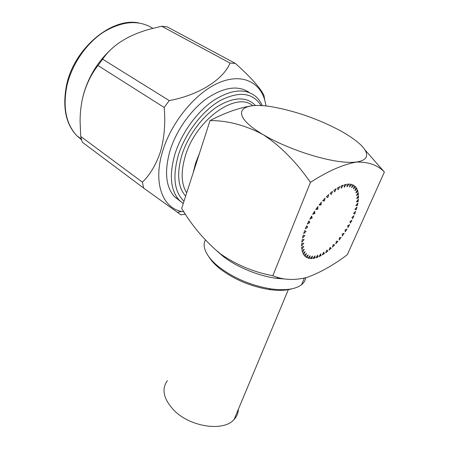 <?xml version="1.0" encoding="UTF-8"?>
<svg xmlns="http://www.w3.org/2000/svg" width="449" height="449" viewBox="0 0 449 449"><rect width="100%" height="100%" fill="white"/><g stroke="black" fill="none" stroke-linecap="round" stroke-linejoin="round"><path stroke-width="0.67" d="M291.934 288.802C285.901 290.587 278.273 290.829 269.046 289.521C250.839 286.451 234.737 279.727 220.745 269.349C216.541 266.083 213.185 262.8 210.665 259.5L208.521 256.334M205.3 240.007C202.92 244.75 204.233 250.52 209.251 257.316C211.883 260.768 215.413 264.208 219.825 267.638C234.546 278.537 251.485 285.609 270.646 288.847C285.104 290.772 295.414 289.386 301.576 284.677C303.939 282.752 305.337 280.451 305.769 277.763M193.149 172.91L195.607 163.133L199.547 153.098M252.815 105.745C236.314 90.984 195.629 119.945 185.274 156.162C180.689 171.855 181.166 184.068 186.717 192.812M185.65 196.112C177.883 187.317 176.614 173.668 181.845 155.174C187.766 136.126 202.095 116.549 217.484 106.514C233.991 96.709 246.675 96.4 255.537 105.588M261.105 105.678C252.939 92.601 239.295 90.894 220.178 100.559C202.353 110.751 185.067 133.381 178.281 155.444C172.394 176.822 174.307 192.06 184.023 201.152M183.237 203.588L179.033 199.985C170.53 190.118 169.127 174.942 174.829 154.45C181.188 133.684 196.499 112.222 213.275 100.643C231.235 89.25 245.491 87.942 256.042 96.72C258.669 99.139 260.746 102.148 262.272 105.751M306.594 225.813L305.326 228.878M308.906 220.925L307.385 224.045M309.866 219.168L312.19 217.933L311.617 216.059L309.838 219.151M314.603 211.238L312.656 214.28M317.886 206.602L315.77 209.531M321.383 202.23L319.132 204.98M325.02 198.189L322.691 200.72M328.747 194.552L326.367 196.819M332.479 191.392L330.099 193.351M336.161 188.754L333.826 190.37M339.725 186.677L337.474 187.935M343.109 185.196L340.976 186.066M346.263 184.326L344.288 184.808L344.26 187.244L346.286 184.343M349.126 184.068L347.341 184.163M351.662 184.421L350.085 184.129M353.492 185.173L352.499 184.702M354.435 186.189L355.614 186.891L354.581 185.903M355.872 188.283L356.977 188.939L356.197 187.631M356.854 190.853L357.92 191.487L357.398 189.882M357.387 193.85L358.42 194.473L358.167 192.61M357.471 197.234L358.487 197.846L358.498 195.753M357.107 200.939L358.128 201.562L358.397 199.272M356.31 204.912L357.353 205.547L357.87 203.1M355.097 209.082L356.18 209.75L356.938 207.169M354.626 214.106L355.614 211.44M352.729 218.54L353.913 215.84M285.979 279.087L276.657 278.358C258.809 276.045 237.297 267.262 223.742 256.856L217.602 251.653M249.33 92.539C238.307 84.984 224.113 86.983 206.742 98.533C190.516 110.196 175.974 130.968 169.885 151.083C164.289 171.507 165.776 186.661 174.341 196.561L180.139 201.124M266.1 106.093L264.714 99.925C259.14 80.938 240.294 72.789 217.327 83.441C194.4 93.981 170.929 123.077 162.532 151.588C152.913 183.102 162.667 207.915 181.559 211.428L183.888 211.838M235.338 63.393L230.073 63.085L161.685 26.255L167.067 26.811L235.338 63.393C251.114 77.548 260.667 88.285 264.001 95.603L264.714 99.925M169.245 100.593L164.188 107.474L97.983 65.526L102.641 59.189L169.245 100.593C198.828 95.137 223.175 79.63 230.073 63.085M97.983 65.526C91.08 74.315 86 84.928 82.756 97.366C80.972 105.117 80.085 113.142 80.096 121.449L80.73 136.445L142.406 182.187C150.235 174.577 156.331 164.177 160.691 150.999C164.39 137.299 165.552 122.785 164.188 107.474M82.56 98.196L82.874 96.832C88.049 76.689 98.511 59.919 114.265 46.516M161.685 26.255L149.023 29.342C127.376 35.561 111.913 45.506 102.641 59.189M307.413 224.062L309.799 222.468L308.934 220.947M305.354 228.895L307.767 226.981L306.616 225.83M303.72 233.587L306.117 231.381L304.708 230.618M302.547 238.043L304.882 235.596L303.238 235.237M301.84 242.202L304.08 239.558L302.233 239.598M301.599 245.996L303.709 243.195L301.694 243.627M301.835 249.363L303.777 246.462L301.633 247.27M302.525 252.248L304.276 249.302L302.031 250.469M303.653 254.628L305.185 251.676L302.89 253.174M305.197 256.463L306.487 253.556L304.169 255.358M307.122 257.732L308.16 254.92L305.853 256.991M309.383 258.433L310.158 255.756L307.907 258.052M311.954 258.562L312.459 256.059L310.287 258.545L311.932 258.545L310.904 257.833M314.783 258.124L315.013 255.835L312.953 258.467M317.825 257.142L317.785 255.088L315.866 257.827M321.035 255.633L320.726 253.848L318.975 256.654M324.363 253.623L323.796 252.13L322.23 254.959M327.764 251.154L326.945 249.964L325.592 252.776M331.188 248.258L330.138 247.393L329.005 250.149M334.584 244.986L333.315 244.452L332.423 247.113M337.912 241.377L336.447 241.18L335.801 243.706M341.122 237.482L339.483 237.633L339.09 239.991M344.175 233.362L342.379 233.85L342.25 236.011M347.026 229.069L345.107 229.888L345.236 231.819M349.642 224.657L347.616 225.802L348.003 227.475M351.977 220.19L349.878 221.643L350.523 223.041M353.997 215.728L351.859 217.473L352.746 218.568M355.687 211.333L353.526 213.354L354.654 214.122M357 207.068L354.862 209.335L356.203 209.767M357.92 202.999L355.833 205.479L357.382 205.563M358.437 199.176L356.422 201.848L358.156 201.579M358.521 195.669L356.624 198.492L358.515 197.863M358.179 192.537L356.422 195.467L358.448 194.484M357.398 189.826L355.816 192.823L357.943 191.499M356.186 187.592L354.805 190.612L357.006 188.956M354.553 185.875L353.397 188.872L355.642 186.907M352.521 184.719L351.618 187.643L353.863 185.392M350.113 184.141L349.479 186.952L351.69 184.438M347.363 184.174L347.015 186.812L349.154 184.084M341.004 186.082L341.257 188.249L343.137 185.213M337.502 187.951L338.058 189.815L339.753 186.694M333.854 190.387L334.707 191.914L336.189 188.771M330.127 193.367L331.272 194.529L332.507 191.409M326.395 196.836L327.809 197.611L328.769 194.569M322.719 200.737L324.374 201.107L325.048 198.205M319.16 204.997L321.041 204.957L321.405 202.246M315.793 209.548L317.858 209.099L317.914 206.619M312.678 214.296L314.889 213.449L314.631 211.255M330.082 247.522L331.16 248.241L329.033 250.087M326.715 250.447L327.742 251.137L325.62 252.725M323.347 252.933L324.341 253.606L322.259 254.909M320.036 254.948L321.013 255.616L319.003 256.609M316.826 256.452L317.802 257.125L315.888 257.793M313.767 257.423L314.76 258.108L312.975 258.444M308.283 257.664L309.361 258.416L307.913 258.046M305.937 256.912L307.094 257.715L305.831 256.968M306.448 226.105L307.767 226.981M323.061 200.282L324.374 201.107M319.767 204.155L321.041 204.957M326.429 196.757L327.809 197.611M316.612 208.302L317.858 209.099M313.655 212.652L314.889 213.449M310.944 217.125L312.19 217.933M308.53 221.638L309.799 222.468M142.406 182.187L143.59 188.036L82.279 142.198L80.73 136.445M185.415 214.139L180.908 214.83L143.59 188.036M350.506 223.001L351.887 220.291M347.997 227.435L349.546 224.758M345.23 231.768L346.925 229.17M342.256 235.955L344.074 233.452M339.102 239.934L341.021 237.56M335.818 243.65L337.805 241.45M332.445 247.051L334.477 245.047M304.141 255.341L305.174 256.446M302.862 253.157L303.631 254.611M302.009 250.452L302.503 252.231M301.605 247.253L301.807 249.347M301.672 243.611L301.576 245.979M302.211 239.575L301.812 242.185M303.215 235.214L302.519 238.026M304.686 230.601L303.692 233.57M365.031 149.949L384.383 172.062C377.839 165.125 368.511 161.797 356.405 162.083C343.148 164.385 327.826 171.148 310.427 182.378C296.295 161.982 280.502 146.043 263.052 134.56C285.817 148.249 323.286 160.77 345.719 162.19C368.332 163.717 372.316 154.877 359.032 143.321C354.188 139.095 347.829 134.823 339.955 130.513C319.525 119.681 298.304 112.054 276.281 107.625C239.8 100.02 226.829 113.165 263.052 134.56C245.087 125.153 227.418 120.5 210.053 120.585C224.545 113.002 238.032 108.147 250.508 106.015M210.053 120.585L181.665 208.437C192.234 226.066 205.07 241.147 220.173 253.674C235.966 264.725 253.522 272.083 272.829 275.742C283.066 280.058 294.499 280.597 307.133 277.364C320.199 272.61 333.596 265.056 347.313 254.706L384.383 172.062M310.427 182.378L272.829 275.742M238.391 409.207C238.245 413.119 236.819 416.537 234.109 419.461C223.776 431.932 190.118 427.094 173.915 410.246C163.481 399.015 161.303 389.148 167.376 380.651M152.823 28.315C138.808 19.649 122.397 20.907 103.59 32.092C86.101 43.474 71.7 64.634 66.895 85.849C62.686 107.418 66.02 124.076 76.908 135.823L81.572 139.863M210.665 259.5L209.251 257.316M354.446 186.155L355.524 186.795M179.033 199.985L174.341 196.561M81.381 139.151L76.908 135.823C65.807 124.171 62.332 107.367 66.497 85.405M181.559 211.428L177.304 212.394M66.542 85.215C73.962 48.458 111.728 17.113 138.685 22.927M301.576 284.677L304.36 278.133M276.657 278.358L278.604 277.549M269.046 289.521L270.646 288.847M234.109 419.461L288.449 289.369"/></g></svg>
